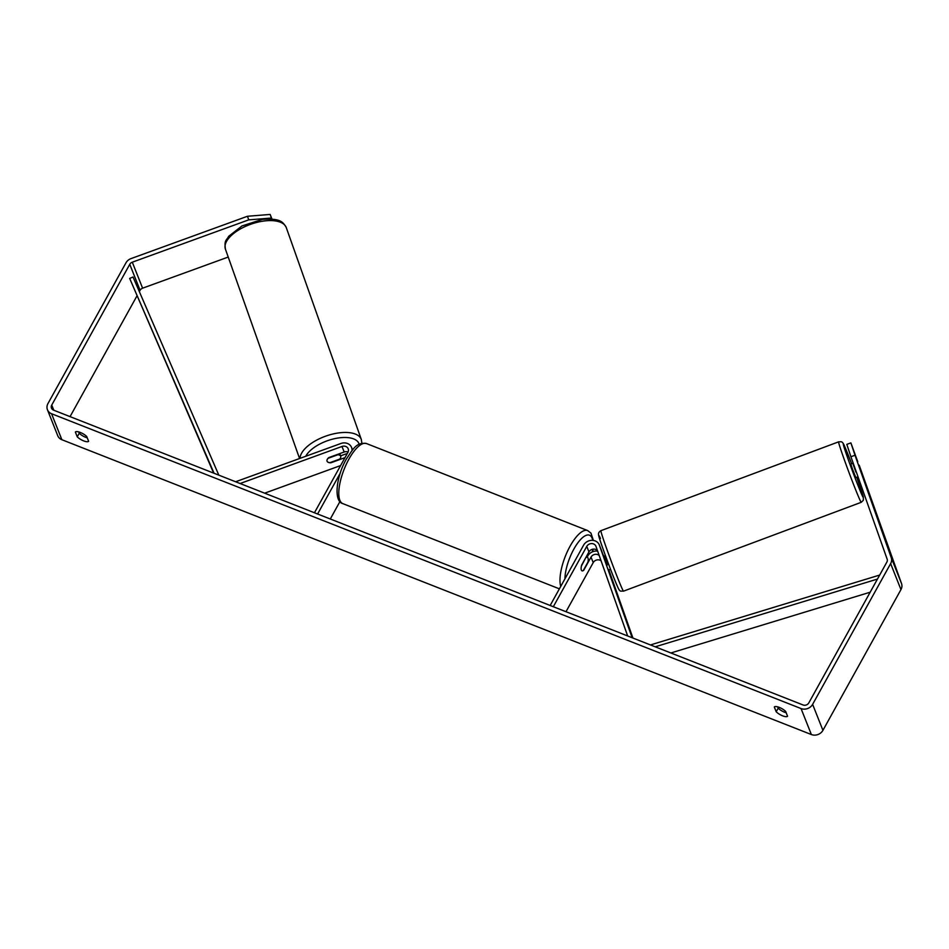<?xml version="1.0" encoding="UTF-8"?>
<svg xmlns="http://www.w3.org/2000/svg" width="949" height="949" viewBox="0 0 949 949"><rect width="100%" height="100%" fill="white"/><g stroke="black" fill="none" stroke-linecap="round" stroke-linejoin="round"><path stroke-width="1.42" d="M610.527 569.281L608.606 570.041L608.226 569.186M603.635 555.865L603.54 555.628A8.707 7.628 158.4 0 1 603.635 555.865L603.813 556.304M606.719 565.201L601.571 550.669A8.707 7.628 -21.6 0 0 601.476 550.432A8.707 7.628 -21.6 0 0 601.381 550.195M632.129 637.728L599.377 545.141A8.707 7.628 -21.6 0 0 599.293 544.904A8.707 7.628 -21.6 0 0 591.832 540.337A8.707 7.628 -21.6 0 0 583.611 545.129L550.159 605.486M632.936 638.048L608.843 569.922M587.099 557.241L587.87 555.853A8.707 7.628 158.4 0 1 597.656 551.167M602.876 554.358A8.707 7.628 158.4 0 1 603.54 555.628M627.657 635.972L595.972 546.387A5.077 4.448 -21.6 0 0 595.913 546.244A5.077 4.448 -21.6 0 0 591.571 543.575A5.077 4.448 -21.6 0 0 586.779 546.375L553.314 606.731M601.061 560.776A5.077 4.448 -21.6 0 0 593.22 562.615L565.995 611.725M597.514 550.752A5.077 4.448 -21.6 0 0 588.961 551.903L581.654 565.082A7.26 2.55 111.5 0 0 582.022 570.835A7.26 2.55 111.5 0 0 583.718 570.278L591.025 557.099A5.077 4.448 158.4 0 1 599.21 555.545M858.015 476.789L855.879 477.596L852.499 469.186L850.802 464.002L853.187 463.112M857.754 461.712L850.885 442.898L855.013 455.247L850.921 456.742L846.805 444.381L850.885 442.898M853.27 463.361L856.295 471.926M603.683 556.648L604.288 556.422L607.313 564.975L606.506 565.284M855.903 472.08L852.866 463.515M248.733 219.86L247.464 216.265L270.145 214.45L271.426 218.045L248.733 219.86L132.291 262.197A4.354 3.82 -21.6 0 0 129.764 264.308L51.744 405.057A4.354 3.82 -21.6 0 0 53.547 410.134L803.044 704.965A4.354 3.82 -21.6 0 0 808.833 702.865L886.852 562.116A4.354 3.82 -21.6 0 0 887.149 559.139L850.921 456.742M78.72 431.914L79.242 433.23A7.26 2.384 -151 0 0 85.659 437.299A7.26 2.384 -151 0 0 87.249 437.833M786.187 712.77A7.26 2.384 29 0 1 784.598 712.236A7.26 2.384 29 0 1 778.192 708.168L777.67 706.851M787.563 716.234A7.26 2.384 29 0 1 782.605 715.831A7.26 2.384 29 0 1 776.199 711.762L774.301 706.981A7.26 2.384 29 0 1 779.259 707.385A7.26 2.384 29 0 1 785.677 711.453L787.563 716.234M83.666 440.894A7.26 2.384 -151 0 0 88.625 441.297L86.727 436.516A7.26 2.384 -151 0 0 80.321 432.447A7.26 2.384 -151 0 0 75.351 432.044L77.249 436.825A7.26 2.384 -151 0 0 83.666 440.894M247.464 216.265L131.009 258.603A8.707 7.628 -21.6 0 0 125.98 262.814L47.96 403.562A8.707 7.628 -21.6 0 0 47.45 409.754A8.707 7.628 -21.6 0 0 51.554 413.728L801.051 708.559A8.707 7.628 -21.6 0 0 812.617 704.36L890.636 563.611A8.707 7.628 -21.6 0 0 891.241 557.656L855.013 455.247M47.45 409.754L57.759 435.745A8.707 7.628 -21.6 0 0 61.875 439.719L811.371 734.55A8.707 7.628 -21.6 0 0 822.937 730.339L900.957 589.59A8.707 7.628 -21.6 0 0 901.55 583.635L859.201 465.188M228.223 257.06L142.599 288.188A4.354 3.82 -21.6 0 0 140.084 290.299L139.337 291.628M136.929 295.981L70.048 416.635M271.426 218.045L271.829 219.089M270.145 214.45L271.995 219.1M79.242 433.23L77.249 436.825M778.192 708.168L776.199 711.762M344.985 457.643L330.821 462.804A7.26 3.488 -19.5 0 1 327.061 461.19A7.26 3.381 -19.5 0 1 327.049 461.131A7.26 3.488 -19.5 0 1 328.757 457.608L344.179 451.997A5.077 4.448 158.4 0 1 348.081 452.032M347.18 453.693A8.707 7.628 -21.6 0 0 345.175 454.191L340.572 455.876M235.625 481.76L340.928 443.48A8.707 7.628 158.4 0 1 351.557 447.454A8.707 7.628 158.4 0 1 352.008 450.573M240.097 483.527L341.984 446.469A5.077 4.448 158.4 0 1 348.188 448.794A5.077 4.448 158.4 0 1 347.892 452.412L314.439 512.768M339.932 501.582L330.288 518.996M340.252 473.148L317.595 514.002M264.652 493.183L340.608 465.568M586.15 557.526A7.26 2.55 -68.5 0 1 587.336 557.336A7.26 2.55 -68.5 0 1 587.953 562.081L583.208 570.634A7.26 2.55 -68.5 0 1 582.022 570.835A7.26 2.55 -68.5 0 1 581.405 566.09L585.901 557.431M337.737 454.346L337.88 454.749A7.26 3.381 -19.5 0 1 340.703 456.232A7.26 3.381 -19.5 0 1 340.715 456.291A7.26 3.381 -19.5 0 1 339.623 459.138L329.884 462.685A7.26 3.381 -19.5 0 1 327.061 461.19M327.049 461.131A7.26 3.381 -19.5 0 1 328.14 458.284L328.117 458.213M337.88 454.749L328.14 458.284M214.071 473.278L129.669 278.425L213.644 473.112M129.669 278.425L133.002 277.001L218.828 475.152M877.457 579.068L655.213 646.815M870.162 592.212L670.86 652.971M879.676 575.058L650.445 644.94M599.377 545.141L601.571 550.669M591.025 557.099L593.22 562.615M586.779 546.375L588.961 551.903M859.379 498.747A32.278 1.032 69.5 0 0 861.241 502.306L863.353 500.253L863.329 496.873L856.71 477.288A28.66 0.925 -110.5 0 1 861.716 494.476A28.66 0.925 -110.5 0 1 847.754 458.153A28.66 0.925 -110.5 0 1 844.966 447.121A28.66 0.925 -110.5 0 1 851.633 463.693L844.883 446.92C842.024 439.814 840.897 442.198 838.643 441.831A32.278 1.032 69.5 0 0 846.188 464.903A32.278 1.032 69.5 0 0 859.379 498.747M861.241 502.306L623.529 591.144A32.278 1.032 -110.5 0 1 621.654 587.585A32.278 1.032 -110.5 0 1 608.475 553.741A32.278 1.032 -110.5 0 1 600.919 530.669L838.643 441.831M600.456 538.498A28.66 0.925 69.5 0 0 603.244 549.53A28.66 0.925 69.5 0 0 617.206 585.853M51.554 413.728L61.875 439.719M801.051 708.559L811.371 734.55M891.241 557.656L901.55 583.635M51.744 405.057L53.808 410.241M129.764 264.308L140.084 290.299M132.291 262.197L142.599 288.188M812.617 704.36L822.937 730.339M890.636 563.611L900.957 589.59M341.984 446.469L344.179 451.997M366.468 443.551A32.278 11.352 111.5 0 0 348.912 459.138A32.278 11.352 111.5 0 0 342.838 503.634C333.502 501.463 336.065 476.896 346.385 459.008C352.814 449.624 356.065 441.926 366.468 443.551L587.656 530.562L590.954 533.124L593.41 540.444M560.752 586.387A32.278 11.352 -68.5 0 1 570.1 546.149A32.278 11.352 -68.5 0 1 587.656 530.562M592.33 551.867A28.66 10.083 111.5 0 0 592.745 549.21M592.722 540.361A28.66 10.083 111.5 0 0 573.908 549.02A28.66 10.083 111.5 0 0 564.928 578.843M286.373 227.855A32.278 15.018 160.5 0 0 286.278 227.594A32.278 15.018 160.5 0 0 286.183 227.345A32.278 15.018 160.5 0 0 250.56 224.32A32.278 15.018 160.5 0 0 225.423 249.148A32.278 15.018 160.5 0 0 225.518 249.409M300.038 458.343A32.278 15.018 -19.5 0 1 328.307 435.271A32.278 15.018 -19.5 0 1 361.213 439.209A32.278 15.018 -19.5 0 1 361.308 439.458L286.147 227.238C282.98 222.398 281.07 218.009 262.339 219.397L241.995 225.945L228.626 236.36C226.645 240.572 224.071 239.599 225.423 249.148L299.564 458.521M359.137 444.298A28.66 13.333 160.5 0 0 358.876 443.48A28.66 13.333 160.5 0 0 333.526 438.913A28.66 13.333 160.5 0 0 305.768 456.255M601.476 550.432L599.293 544.904M623.529 591.144C620.516 590.741 620.183 592.888 617.277 586.055C612.33 575.011 598.605 537.727 598.594 534.999C598.178 533.279 598.949 531.843 600.919 530.669M603.588 556.387L605.45 555.699M352.542 449.933L351.557 447.454M593.089 549.151L592.662 551.737M586.197 556.885L587.336 557.336M559.388 588.831L342.838 503.634M340.715 456.291L339.766 453.598M361.877 443.266L361.308 439.458"/></g></svg>
